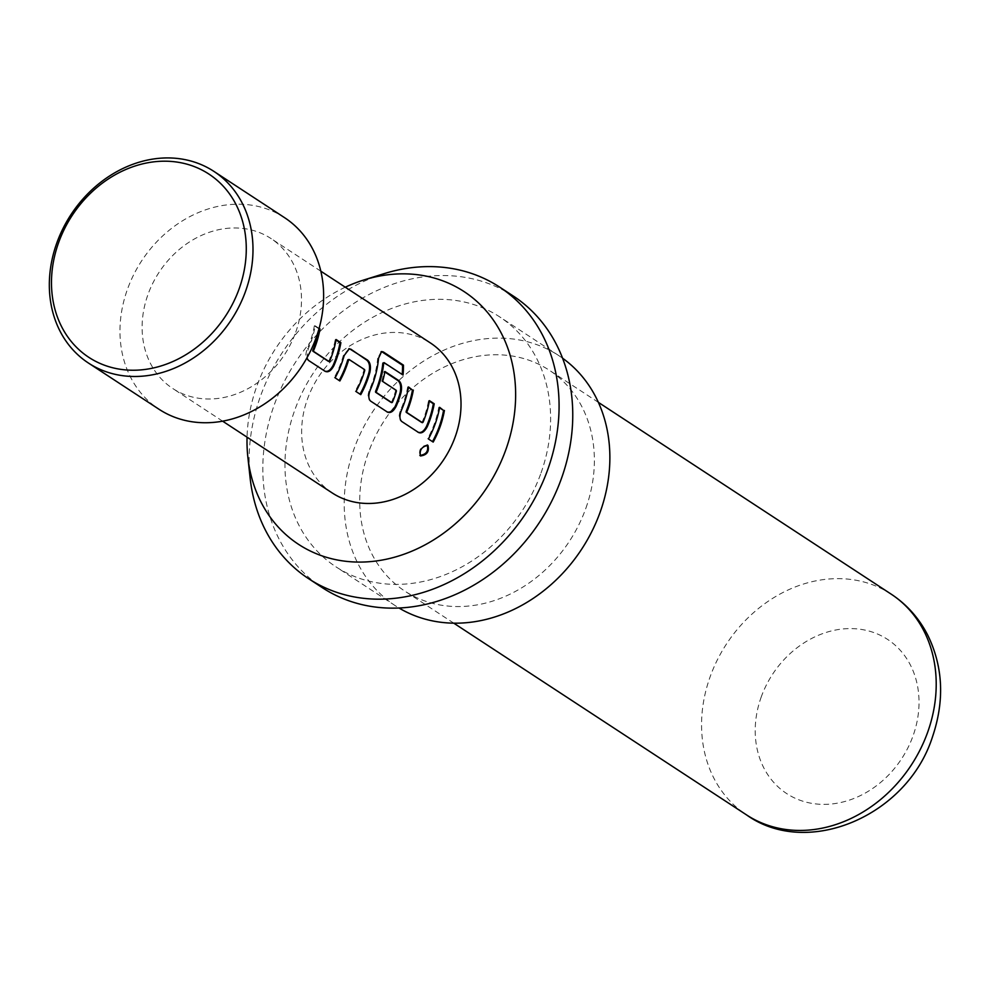<?xml version="1.0" encoding="UTF-8"?>
<svg xmlns="http://www.w3.org/2000/svg" width="990" height="990" viewBox="0 0 990 990"><rect width="100%" height="100%" fill="white"/><g stroke="black" fill="none" stroke-linecap="round" stroke-linejoin="round"><path stroke-width="0.74" stroke-dasharray="4.95 3.71" d="M427.952 445.389L427.235 444.956C421.109 446.057 418.646 449.547 419.834 455.412L419.958 455.487M328.321 361.3L328.915 360.867A88.642 74.201 -56.8 0 0 330.982 355.521A88.642 74.201 -56.8 0 0 335.239 339.496L336.105 339.521M325.017 371.238L307.704 360.001C305.341 357.836 305.267 353.975 307.469 348.443A88.642 74.201 -56.8 0 0 310.093 341.835A88.642 74.201 -56.8 0 0 314.337 325.809L315.216 325.834A89.632 75.03 -56.8 0 1 310.91 342.045A89.632 75.03 -56.8 0 1 308.261 348.728L306.875 357.996M336.018 340.003L335.239 339.496M348.294 359.345L363.763 369.48L363.899 370.334A88.642 74.201 -56.8 0 1 362.093 375.903A88.642 74.201 -56.8 0 1 355.237 391.137L360.026 394.268A88.642 74.201 -56.8 0 0 360.063 394.193M348.888 348.715L343.369 355.348A88.642 74.201 -56.8 0 1 341.191 362.216A88.642 74.201 -56.8 0 1 334.335 377.45L339.125 380.581A88.642 74.201 -56.8 0 0 339.174 380.507M391.062 402.386L391.644 401.965A88.642 74.201 -56.8 0 0 393.723 396.619A88.642 74.201 -56.8 0 0 395.53 391.062L396.371 391.199M387.239 411.989L369.914 400.752C367.55 398.574 367.476 394.725 369.691 389.194A88.642 74.201 -56.8 0 0 372.302 382.586A88.642 74.201 -56.8 0 0 377.648 358.331L378.526 358.269M384.838 371.98L384.058 371.46L384.924 371.485M395.53 391.062L395.394 390.196L381.793 381.286A88.642 74.201 -56.8 0 0 384.058 371.46M421.653 422.421L422.235 422A88.642 74.201 -56.8 0 0 424.314 416.642A88.642 74.201 -56.8 0 0 428.559 400.616L429.437 400.641M418.337 432.358L401.024 421.121C398.661 418.956 398.586 415.095 400.802 409.563A88.642 74.201 -56.8 0 0 403.413 402.955A88.642 74.201 -56.8 0 0 407.67 386.929L408.536 386.954M429.351 401.123L428.559 400.616M439.56 407.818L438.768 407.298A88.642 74.201 -56.8 0 1 434.523 423.336A88.642 74.201 -56.8 0 1 427.668 438.57L432.444 441.701A88.642 74.201 -56.8 0 0 432.494 441.627M284.563 217.664A114.531 95.882 -56.8 0 0 127.314 289.662A114.531 95.882 -56.8 0 0 159.056 409.291M345.287 287.199A151.074 126.46 -56.8 0 0 256.695 386.546A151.074 126.46 -56.8 0 0 247.054 437.172M383.934 273.698A174.29 145.901 -56.8 0 0 260.321 396.644A174.29 145.901 -56.8 0 0 250.124 477.997M513.29 296.035A174.29 145.901 -56.8 0 0 273.995 405.603A174.29 145.901 -56.8 0 0 322.295 587.652M562.567 358.194A149.391 125.062 -56.8 0 0 558.892 355.67A149.391 125.062 -56.8 0 0 353.789 449.584A149.391 125.062 -56.8 0 0 395.196 605.633A149.391 125.062 -56.8 0 0 398.97 607.984M541.047 472.911A149.391 125.062 -56.8 0 0 499.641 316.862A149.391 125.062 -56.8 0 0 294.537 410.776A149.391 125.062 -56.8 0 0 335.944 566.825A149.391 125.062 -56.8 0 0 541.047 472.911M585.919 508.093A131.967 110.472 -56.8 0 0 549.351 370.26A131.967 110.472 -56.8 0 0 368.169 453.21A131.967 110.472 -56.8 0 0 404.737 591.042A131.967 110.472 -56.8 0 0 585.919 508.093M332.219 492.946A89.632 75.03 123.2 0 1 307.383 399.329A89.632 75.03 123.2 0 1 430.44 342.973M295.75 332.12A89.632 75.03 -56.8 0 0 270.913 238.491A89.632 75.03 -56.8 0 0 147.857 294.847A89.632 75.03 -56.8 0 0 172.693 388.464A89.632 75.03 -56.8 0 0 295.75 332.12M319.114 328.383L315.216 325.834M438.768 407.298L439.647 407.323M427.668 438.57L428.41 438.954M432.444 441.701L433.187 442.085M422.235 422L423.027 422.26M408.449 387.436L407.67 386.929M400.802 409.563L401.594 409.848M401.024 421.121L401.767 421.505M417.768 432.098L418.51 432.469M381.125 351.697L377.648 358.331M369.691 389.194L370.483 389.478M369.914 400.752L370.656 401.123M386.669 411.716L387.412 412.1M381.793 381.286L382.635 381.422M395.394 390.196L396.235 390.332M391.644 401.965L392.448 402.225M383.217 362.674L403.029 375.024M343.369 355.348L344.211 355.484M334.335 377.45L335.09 377.834M339.125 380.581L339.867 380.964M363.763 369.48L364.605 369.617M363.899 370.334L364.741 370.483M355.237 391.137L355.979 391.52M360.026 394.268L360.768 394.651M328.915 360.867L329.707 361.14M318.99 328.853L314.337 325.809M307.469 348.443L308.261 348.728M307.704 360.001L308.447 360.385M324.448 370.965L325.19 371.349M891.186 594.149A131.967 110.472 -56.8 0 0 710.016 677.098A131.967 110.472 -56.8 0 0 746.584 814.931M761.112 697.319A92.132 77.121 123.2 0 1 867.661 630.704A92.132 77.121 123.2 0 1 913.127 735.632A92.132 77.121 123.2 0 1 806.578 802.259A92.132 77.121 123.2 0 1 761.112 697.319M558.892 355.67L499.641 316.862M598.393 402.373L549.351 370.26M320.847 271.198L270.913 238.491M222.626 421.171L172.693 388.464M453.779 623.168L404.737 591.042M395.196 605.633L335.944 566.825M417.978 432.209L418.721 432.581M380.717 351.685L381.62 351.524M386.867 411.828L387.61 412.211M348.517 348.653L349.396 348.678M324.658 371.089L325.401 371.46"/><path stroke-width="1.49" d="M419.834 455.412C426.294 454.558 428.769 451.069 427.235 444.956L427.952 445.389C421.789 446.527 419.302 450.054 420.465 455.957C426.962 455.066 429.462 451.551 427.952 445.389L427.89 445.351M324.448 370.965C327.579 372.277 330.474 370.384 333.16 365.273A88.642 74.201 -56.8 0 0 335.771 358.665A88.642 74.201 -56.8 0 0 340.028 342.627L336.018 340.003M306.875 357.996L308.447 360.385L325.19 371.349C328.284 372.686 331.204 370.743 333.952 365.545A89.632 75.03 -56.8 0 0 336.6 358.863A89.632 75.03 -56.8 0 0 340.894 342.651L336.105 339.521A89.632 75.03 -56.8 0 1 331.811 355.732A89.632 75.03 -56.8 0 1 329.707 361.14L328.321 361.3L312.852 351.165L312.803 350.324A88.642 74.201 -56.8 0 0 314.87 344.966A88.642 74.201 -56.8 0 0 319.127 328.94L319.993 328.965L319.114 328.383M360.063 394.193A88.642 74.201 -56.8 0 0 366.882 379.034A88.642 74.201 -56.8 0 0 369.047 372.178L369.901 372.302C371.052 366.473 370.26 362.414 367.538 360.1L349.396 348.678L344.211 355.484A89.632 75.03 -56.8 0 1 342.02 362.414A89.632 75.03 -56.8 0 1 335.09 377.834L339.867 380.964A89.632 75.03 -56.8 0 0 346.809 365.558A89.632 75.03 -56.8 0 0 348.629 359.927L349.136 359.481L364.605 369.617L364.741 370.483A89.632 75.03 -56.8 0 1 362.922 376.101A89.632 75.03 -56.8 0 1 355.979 391.52L360.768 394.651A89.632 75.03 -56.8 0 0 367.698 379.244A89.632 75.03 -56.8 0 0 369.901 372.302M339.174 380.507A88.642 74.201 -56.8 0 0 345.98 365.347A88.642 74.201 -56.8 0 0 347.787 359.791L348.629 359.927M386.669 411.716C389.788 413.028 392.696 411.122 395.369 406.011A88.642 74.201 -56.8 0 0 397.992 399.403A88.642 74.201 -56.8 0 0 400.158 392.547C401.296 386.743 400.492 382.709 397.77 380.445L384.838 371.98M387.412 412.1C390.506 413.424 393.426 411.493 396.161 406.296A89.632 75.03 -56.8 0 0 398.809 399.614A89.632 75.03 -56.8 0 0 401 392.671C402.163 386.855 401.371 382.784 398.648 380.482L384.924 371.485A89.632 75.03 -56.8 0 1 382.635 381.422L396.235 390.332L396.371 391.199A89.632 75.03 -56.8 0 1 394.552 396.817A89.632 75.03 -56.8 0 1 392.448 402.225L391.062 402.386L375.594 392.25L375.544 391.409A88.642 74.201 -56.8 0 0 377.611 386.063A88.642 74.201 -56.8 0 0 382.833 363.132L384.095 362.625L403.029 375.024A89.632 75.03 -56.8 0 0 403.437 365.124L383.328 351.957L381.62 351.524L378.526 358.269A89.632 75.03 -56.8 0 1 373.131 382.796A89.632 75.03 -56.8 0 1 370.483 389.478C368.231 395.022 368.292 398.908 370.656 401.123L387.61 412.211M417.768 432.098C420.899 433.397 423.807 431.504 426.48 426.393A88.642 74.201 -56.8 0 0 429.091 419.785A88.642 74.201 -56.8 0 0 433.348 403.747L429.351 401.123M418.51 432.469C421.604 433.806 424.524 431.863 427.272 426.665A89.632 75.03 -56.8 0 0 429.92 419.983A89.632 75.03 -56.8 0 0 434.214 403.772L429.437 400.641A89.632 75.03 -56.8 0 1 425.131 416.852A89.632 75.03 -56.8 0 1 423.027 422.26L421.653 422.421L406.172 412.286L406.123 411.444A88.642 74.201 -56.8 0 0 408.202 406.098A88.642 74.201 -56.8 0 0 412.446 390.06L408.536 386.954A89.632 75.03 -56.8 0 1 404.229 403.165A89.632 75.03 -56.8 0 1 401.594 409.848C399.341 415.404 399.403 419.29 401.767 421.505L418.721 432.581M432.494 441.627A88.642 74.201 -56.8 0 0 439.3 426.467A88.642 74.201 -56.8 0 0 443.557 410.429L439.647 407.323A89.632 75.03 -56.8 0 1 435.34 423.534A89.632 75.03 -56.8 0 1 428.41 438.954L433.187 442.085A89.632 75.03 -56.8 0 0 440.129 426.678A89.632 75.03 -56.8 0 0 444.423 410.466M239.258 288.498A109.556 91.711 -56.8 0 0 185.204 163.709A109.556 91.711 -56.8 0 0 58.497 242.934A109.556 91.711 -56.8 0 0 112.551 367.723A109.556 91.711 -56.8 0 0 239.258 288.498M56.665 243.392A114.531 95.882 123.2 0 1 213.914 171.394A114.531 95.882 123.2 0 1 245.656 291.023A114.531 95.882 123.2 0 1 88.407 363.021A114.531 95.882 123.2 0 1 56.665 243.392M88.407 363.021L159.056 409.291A114.531 95.882 -56.8 0 0 316.293 337.293A114.531 95.882 -56.8 0 0 284.563 217.664L213.914 171.394M247.054 437.172A151.074 126.46 -56.8 0 0 247.847 457.058A151.074 126.46 -56.8 0 0 363.268 562.035A151.074 126.46 -56.8 0 0 505.964 449.373A151.074 126.46 -56.8 0 0 363.837 279.984A151.074 126.46 -56.8 0 0 345.287 287.199M247.847 457.058L250.124 477.997A174.29 145.901 -56.8 0 0 308.62 578.692A174.29 145.901 -56.8 0 0 547.915 469.124A174.29 145.901 -56.8 0 0 499.616 287.088A174.29 145.901 -56.8 0 0 383.934 273.698L363.837 279.984M308.62 578.692L322.295 587.652A174.29 145.901 -56.8 0 0 561.59 478.083A174.29 145.901 -56.8 0 0 513.29 296.035L499.616 287.088M398.97 607.984A149.391 125.062 -56.8 0 0 600.299 511.719A149.391 125.062 -56.8 0 0 562.567 358.194M320.847 271.198L430.44 342.973A89.632 75.03 123.2 0 1 455.276 436.602A89.632 75.03 123.2 0 1 332.219 492.946L222.626 421.171M329.125 361.573L313.644 351.438L313.595 350.584A89.632 75.03 -56.8 0 0 315.699 345.176A89.632 75.03 -56.8 0 0 319.993 328.965M391.854 402.658L376.386 392.523L376.336 391.681A89.632 75.03 -56.8 0 0 378.44 386.273A89.632 75.03 -56.8 0 0 383.712 363.07M422.445 422.693L406.964 412.558L406.915 411.704A89.632 75.03 -56.8 0 0 409.019 406.296A89.632 75.03 -56.8 0 0 413.325 390.085M443.557 410.429L439.56 407.818M406.172 412.286L406.964 412.558M406.123 411.444L406.915 411.704M412.446 390.06L408.449 387.436M426.48 426.393L427.272 426.665M433.348 403.747L434.214 403.772M402.2 374.48A88.642 74.201 -56.8 0 0 402.546 365.298L403.437 365.124M402.546 365.298L382.449 352.131L383.328 351.957M382.449 352.131L381.125 351.697M395.369 406.011L396.161 406.296M400.158 392.547L401 392.671M397.77 380.445L398.648 380.482M375.594 392.25L376.386 392.523M375.544 391.409L376.336 391.681M382.833 363.132L384.095 362.625M369.047 372.178C370.186 366.374 369.394 362.34 366.671 360.075L367.538 360.1M366.671 360.075L350.782 349.136M349.916 349.099L348.888 348.715M347.787 359.791L349.136 359.481M312.852 351.165L313.644 351.438M312.803 350.324L313.595 350.584M333.16 365.273L333.952 365.545M340.028 342.627L340.894 342.651M927.754 731.981A131.967 110.472 -56.8 0 0 891.186 594.149C906.753 604.42 918.918 618.045 927.692 635.048C943.161 666.728 944.732 700.734 932.419 737.055C907.087 816.342 807.221 858.404 746.584 814.931A131.967 110.472 -56.8 0 0 927.754 731.981M891.186 594.149L598.393 402.373M746.584 814.931L453.779 623.168"/></g></svg>
